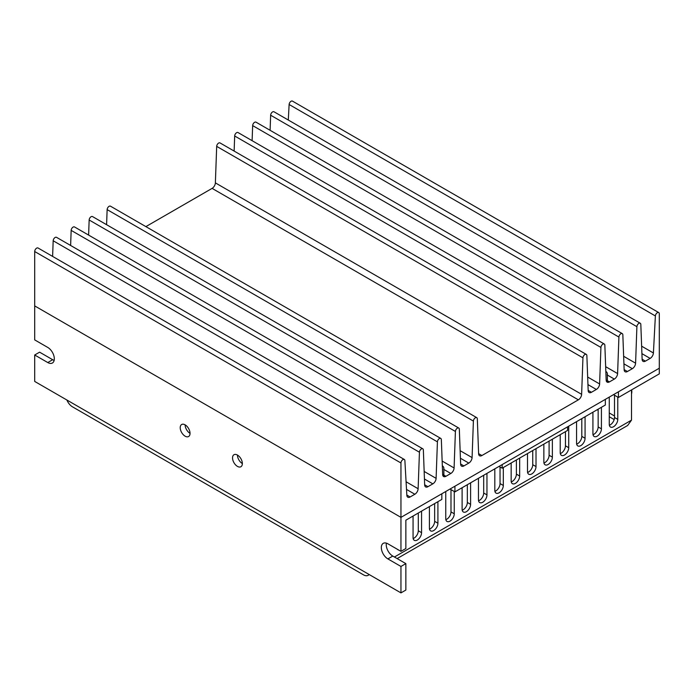 <?xml version="1.0" encoding="UTF-8"?>
<svg xmlns="http://www.w3.org/2000/svg" width="694" height="694" viewBox="0 0 694 694"><rect width="100%" height="100%" fill="white"/><g stroke="black" fill="none" stroke-linecap="round" stroke-linejoin="round"><path stroke-width="1.04" d="M413.06 516.041L413.06 537.572A6.012 3.47 120 0 0 414.301 540.322A6.012 3.47 120 0 0 417.311 540.027A6.012 3.47 120 0 0 421.562 532.662L421.562 511.14M413.147 538.544A6.012 3.47 120 0 0 414.04 538.136A6.012 3.47 120 0 0 418.291 530.771L418.291 513.022M429.404 506.603L429.404 528.125A6.012 3.47 120 0 0 430.653 530.884A6.012 3.47 120 0 0 433.663 530.58A6.012 3.47 120 0 0 437.914 523.224L437.914 501.693M429.499 529.097A6.012 3.47 120 0 0 430.393 528.698A6.012 3.47 120 0 0 434.644 521.333L434.644 503.584M445.756 491.499L445.756 518.687A6.012 3.47 120 0 0 447.005 521.446A6.012 3.47 120 0 0 450.007 521.142A6.012 3.47 120 0 0 454.258 513.777L454.258 491.499M445.852 519.659A6.012 3.47 120 0 0 446.736 519.259A6.012 3.47 120 0 0 450.987 511.894L450.987 489.617M462.109 487.726L462.109 509.249A6.012 3.47 120 0 0 463.358 511.999A6.012 3.47 120 0 0 466.359 511.704A6.012 3.47 120 0 0 470.61 504.338L470.61 482.816M462.204 510.22A6.012 3.47 120 0 0 463.089 509.812A6.012 3.47 120 0 0 467.34 502.456L467.34 484.707M478.461 478.287L478.461 499.81A6.012 3.47 120 0 0 479.701 502.56A6.012 3.47 120 0 0 482.712 502.265A6.012 3.47 120 0 0 486.962 494.9L486.962 473.377M478.556 500.782A6.012 3.47 120 0 0 479.441 500.374A6.012 3.47 120 0 0 483.692 493.009L483.692 475.269M494.813 468.849L494.813 490.372A6.012 3.47 120 0 0 496.054 493.122A6.012 3.47 120 0 0 499.064 492.827A6.012 3.47 120 0 0 503.315 485.462L503.315 467.522M494.909 491.343A6.012 3.47 120 0 0 495.794 490.936A6.012 3.47 120 0 0 500.044 483.571L500.044 466.958M511.166 462.993L511.166 480.933A6.012 3.47 120 0 0 512.406 483.683A6.012 3.47 120 0 0 515.416 483.38A6.012 3.47 120 0 0 519.667 476.023L519.667 458.083M511.252 481.896A6.012 3.47 120 0 0 512.146 481.497A6.012 3.47 120 0 0 516.397 474.132L516.397 459.975M527.509 453.555L527.509 471.486A6.012 3.47 120 0 0 528.759 474.245A6.012 3.47 120 0 0 531.76 473.941A6.012 3.47 120 0 0 536.011 466.576L536.011 448.645M527.605 472.458A6.012 3.47 120 0 0 528.49 472.059A6.012 3.47 120 0 0 532.749 464.694L532.749 450.527M543.862 444.117L543.862 462.048A6.012 3.47 120 0 0 545.111 464.798A6.012 3.47 120 0 0 548.113 464.503A6.012 3.47 120 0 0 552.363 457.138L552.363 439.207M543.957 463.019A6.012 3.47 120 0 0 544.842 462.612A6.012 3.47 120 0 0 549.093 455.255L549.093 441.089M560.214 434.67L560.214 452.609A6.012 3.47 120 0 0 561.463 455.359A6.012 3.47 120 0 0 564.465 455.064A6.012 3.47 120 0 0 568.716 447.699L568.716 426.177M560.31 453.581A6.012 3.47 120 0 0 561.194 453.173A6.012 3.47 120 0 0 565.445 445.808L565.445 431.651M576.567 421.648L576.567 443.171A6.012 3.47 120 0 0 577.807 445.921A6.012 3.47 120 0 0 580.817 445.626A6.012 3.47 120 0 0 585.068 438.261L585.068 416.738M576.662 444.143A6.012 3.47 120 0 0 577.547 443.735A6.012 3.47 120 0 0 581.798 436.37L581.798 418.621M592.919 412.201L592.919 433.733A6.012 3.47 120 0 0 594.159 436.483A6.012 3.47 120 0 0 597.17 436.188A6.012 3.47 120 0 0 601.42 428.823L601.42 407.3M593.006 434.696A6.012 3.47 120 0 0 593.899 434.297A6.012 3.47 120 0 0 598.15 426.931L598.15 409.182M609.263 397.098L609.263 424.286A6.012 3.47 120 0 0 610.512 427.044A6.012 3.47 120 0 0 613.522 426.741A6.012 3.47 120 0 0 617.773 419.384L617.773 397.098M609.358 425.257A6.012 3.47 120 0 0 610.252 424.858A6.012 3.47 120 0 0 614.502 417.493L614.502 395.216M242.353 463.557A6.94 4.008 -120 0 0 239.326 456.574A6.94 4.008 -120 0 0 233.982 454.717A6.94 4.008 -120 0 0 232.542 457.893A6.94 4.008 -120 0 0 235.57 464.876A6.94 4.008 -120 0 0 240.922 466.732A6.94 4.008 -120 0 0 242.353 463.557A6.94 4.008 -120 0 1 237.452 455.064L237.452 455.064M190.035 433.351A6.94 4.008 -120 0 0 187.007 426.368A6.94 4.008 -120 0 0 181.655 424.511A6.94 4.008 -120 0 0 180.223 427.686A6.94 4.008 -120 0 0 183.251 434.67A6.94 4.008 -120 0 0 188.595 436.526A6.94 4.008 -120 0 0 190.035 433.351A6.94 4.008 -120 0 1 185.125 424.858L185.125 424.858M400.959 551.348L400.959 517.368L441.835 493.764L441.835 499.428L405.86 520.196L405.86 548.52L400.959 551.348L387.877 543.801A9.248 5.344 -120 0 0 383.253 543.341A9.248 5.344 -120 0 0 381.336 547.575A9.248 5.344 -120 0 0 387.877 558.904L400.959 566.451L405.86 563.623L405.86 590.056L400.959 592.884L400.959 566.451M386.411 543.142A9.248 5.344 -120 0 0 386.246 544.747A9.248 5.344 -120 0 0 392.778 556.067L405.86 563.623M659.3 373.875L618.423 397.48L618.423 391.815L659.3 368.21L659.3 373.875M613.522 394.643L618.423 397.48M605.341 405.027L454.917 491.881L454.917 486.216L605.341 399.362L605.341 405.027M450.007 489.044L454.917 491.881M400.959 592.884L34.7 381.431L34.7 354.998L47.782 362.554A9.248 5.344 -120 0 0 52.406 363.005A9.248 5.344 -120 0 0 53.82 355.597A9.248 5.344 -120 0 0 47.782 347.442L34.7 339.895L34.7 305.907L400.959 517.368L34.7 305.907L34.7 251.532A2.776 1.605 -60 0 1 35.915 248.738A2.776 1.605 -60 0 1 38.049 248.001L404.307 459.454A2.776 1.605 -60 0 1 404.88 460.582L406.849 495.325A4.624 2.672 120 0 0 407.803 497.208A4.624 2.672 120 0 0 410.111 496.973L414.856 494.241A4.624 2.672 120 0 0 418.126 488.732L419.436 452.228A2.776 1.605 -60 0 1 420.685 449.495A2.776 1.605 -60 0 1 422.785 448.792A2.776 1.605 -60 0 1 423.357 449.964L424.667 484.959A4.624 2.672 120 0 0 425.622 486.919A4.624 2.672 120 0 0 427.938 486.685L432.839 483.857A4.624 2.672 120 0 0 436.11 478.348L437.42 441.844A2.776 1.605 -60 0 1 438.669 439.111A2.776 1.605 -60 0 1 440.768 438.408A2.776 1.605 -60 0 1 441.341 439.58L442.659 474.575A4.624 2.672 120 0 0 443.613 476.535A4.624 2.672 120 0 0 445.921 476.301L450.831 473.473A4.624 2.672 120 0 0 454.093 467.964L455.411 431.46A2.776 1.605 -60 0 1 456.652 428.727A2.776 1.605 -60 0 1 458.751 428.024A2.776 1.605 -60 0 1 459.324 429.196L460.643 464.191A4.624 2.672 120 0 0 461.597 466.151A4.624 2.672 120 0 0 463.904 465.917L468.814 463.089A4.624 2.672 120 0 0 472.085 457.58L473.395 421.076A2.776 1.605 -60 0 1 474.644 418.343A2.776 1.605 -60 0 1 476.743 417.641A2.776 1.605 -60 0 1 477.316 418.812L478.626 453.807A4.624 2.672 120 0 0 479.58 455.767A4.624 2.672 120 0 0 481.896 455.533L578.362 399.839A4.624 2.672 120 0 0 581.633 394.339L582.943 357.826A2.776 1.605 -60 0 1 584.192 355.094A2.776 1.605 -60 0 1 586.291 354.391A2.776 1.605 -60 0 1 586.864 355.562L588.174 390.557A4.624 2.672 120 0 0 589.128 392.518A4.624 2.672 120 0 0 591.444 392.284L596.346 389.455A4.624 2.672 120 0 0 599.616 383.956L600.926 347.442A2.776 1.605 -60 0 1 602.175 344.71A2.776 1.605 -60 0 1 604.274 344.007A2.776 1.605 -60 0 1 604.847 345.178L606.166 380.173A4.624 2.672 120 0 0 607.12 382.134A4.624 2.672 120 0 0 609.427 381.9L614.337 379.071A4.624 2.672 120 0 0 617.599 373.572L618.918 337.058A2.776 1.605 -60 0 1 620.167 334.326A2.776 1.605 -60 0 1 622.266 333.623A2.776 1.605 -60 0 1 622.839 334.794L624.149 369.789A4.624 2.672 120 0 0 625.103 371.75A4.624 2.672 120 0 0 627.419 371.516L632.321 368.688A4.624 2.672 120 0 0 635.591 363.188L636.901 326.674A2.776 1.605 -60 0 1 638.15 323.942A2.776 1.605 -60 0 1 640.25 323.239A2.776 1.605 -60 0 1 640.822 324.41L642.132 359.405A4.624 2.672 120 0 0 643.086 361.366A4.624 2.672 120 0 0 645.403 361.132L650.148 358.399A4.624 2.672 120 0 0 653.41 352.977L655.379 315.961A2.776 1.605 -60 0 1 656.645 313.254A2.776 1.605 -60 0 1 658.727 312.569A2.776 1.605 -60 0 1 659.3 313.835L659.3 368.21L400.959 517.368L400.959 462.993A2.776 1.605 -60 0 1 402.173 460.2A2.776 1.605 -60 0 1 404.307 459.454M34.7 354.998L39.601 352.17L52.683 359.718A9.248 5.344 -120 0 0 54.158 360.377M397.402 549.301A6.012 3.47 120 0 0 397.948 549.761A6.012 3.47 120 0 0 398.625 550.004M631.505 389.924L631.505 420.139L627.671 425.474L397.124 558.583M66.902 400.022A9.248 5.344 -120 0 0 72.471 406.823L363.517 574.858A9.248 5.344 -120 0 0 368.141 575.317A9.248 5.344 -120 0 0 369.078 574.485M499.064 466.394L502.17 468.181L567.571 430.427L567.571 426.836M502.17 464.598L502.17 468.181M631.835 390.757L631.748 392.917A0.928 0.538 -60 0 1 631.505 393.619M106.59 224.7L107.136 209.614A2.776 1.605 -60 0 1 108.385 206.881A2.776 1.605 -60 0 1 110.485 206.179L476.743 417.641M88.606 235.084L89.153 219.998A2.776 1.605 -60 0 1 90.402 217.265A2.776 1.605 -60 0 1 92.502 216.563L458.751 428.024M443.865 468.198A6.94 4.008 -0 0 0 442.321 465.761M70.623 245.468L71.161 230.382A2.776 1.605 -60 0 1 72.41 227.649A2.776 1.605 -60 0 1 74.51 226.947L440.768 438.408M52.614 256.407L53.178 240.775A2.776 1.605 -60 0 1 54.427 238.033A2.776 1.605 -60 0 1 56.526 237.331L422.785 448.792M288.296 120.036L289.12 104.499A2.776 1.605 -60 0 1 290.387 101.792A2.776 1.605 -60 0 1 292.469 101.116L658.727 312.569M270.105 130.298L270.643 115.221A2.776 1.605 -60 0 1 271.892 112.48A2.776 1.605 -60 0 1 273.991 111.777L640.25 323.239M252.113 140.682L252.659 125.605A2.776 1.605 -60 0 1 253.909 122.864A2.776 1.605 -60 0 1 256.008 122.161L622.266 333.623M607.371 373.797A6.94 4.008 -0 0 0 605.836 371.359M234.13 151.066L234.676 135.989A2.776 1.605 -60 0 1 235.917 133.248A2.776 1.605 -60 0 1 238.016 132.545L604.274 344.007M145.879 226.617L212.104 188.378A4.624 2.672 120 0 0 215.374 182.878L216.684 146.373A2.776 1.605 -60 0 1 217.933 143.632A2.776 1.605 -60 0 1 220.033 142.929L586.291 354.391M418.291 530.771L421.562 532.662M434.644 521.333L437.914 523.224M450.987 511.894L454.258 513.777M467.34 502.456L470.61 504.338M483.692 493.009L486.962 494.9M500.044 483.571L503.315 485.462M516.397 474.132L519.667 476.023M532.749 464.694L536.011 466.576M549.093 455.255L552.363 457.138M565.445 445.808L568.716 447.699M581.798 436.37L585.068 438.261M598.15 426.931L601.42 428.823M614.502 417.493L617.773 419.384M392.778 556.067L387.877 558.904M52.683 359.718L47.782 362.554M609.263 412.965L614.502 415.984M614.173 419.566L609.263 416.738M598.15 410.319L597.17 409.755M394.418 557.013L631.505 420.139M473.395 421.076L107.136 209.614M472.085 457.58L460.131 450.684M468.814 463.089L460.417 458.24M463.904 465.917L460.634 464.026M455.411 431.46L89.153 219.998M454.093 467.964L442.147 461.068M450.831 473.473L443.631 469.318M445.921 476.301L442.651 474.41M437.42 441.844L71.161 230.382M436.11 478.348L424.164 471.452M432.839 483.857L424.442 479.007M427.938 486.685L424.667 484.794M419.436 452.228L53.178 240.775M418.126 488.732L406.085 481.783M414.856 494.241L406.519 489.426M410.111 496.973L406.84 495.082M400.959 462.993L34.7 251.532M655.379 315.961L289.12 104.499M653.41 352.977L641.638 346.185M650.148 358.399L641.915 353.645M645.403 361.132L642.132 359.24M636.901 326.674L270.643 115.221M635.591 363.188L623.646 356.282M632.321 368.688L623.923 363.838M627.419 371.516L624.14 369.624M618.918 337.058L252.659 125.605M617.599 373.572L605.654 366.675M614.337 379.071L607.137 374.916M609.427 381.9L606.157 380.008M600.926 347.442L234.676 135.989M599.616 383.956L587.671 377.059M596.346 389.455L587.957 384.606M591.444 392.284L588.174 390.392M582.943 357.826L216.684 146.373M581.633 394.339L215.374 182.878M578.362 399.839L212.104 188.378M481.896 455.533L478.617 453.642M369.329 574.632L368.141 575.317M443.865 468.276L443.865 476.648M607.371 373.875L607.371 382.247"/></g></svg>
